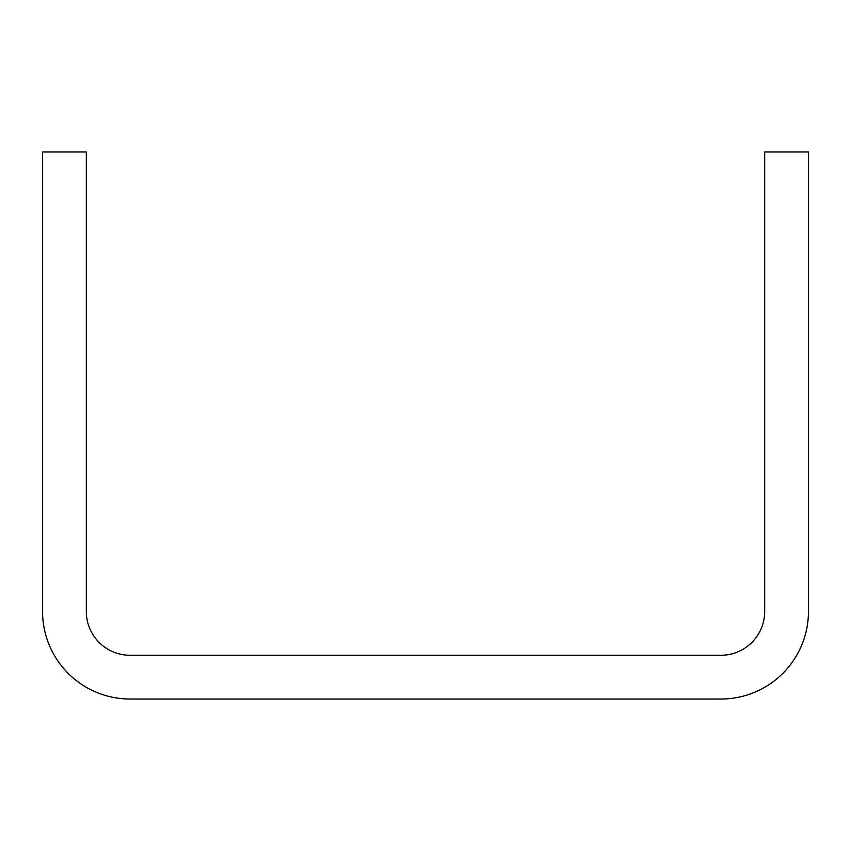 <?xml version="1.0" encoding="UTF-8"?>
<svg xmlns="http://www.w3.org/2000/svg" width="851" height="851" viewBox="0 0 851 851"><rect width="100%" height="100%" fill="white"/><g stroke="black" fill="none" stroke-linecap="round" stroke-linejoin="round"><path stroke-width="1.28" d="M808.45 611.507L808.45 151.967L764.687 151.967L764.687 611.507A43.763 43.763 0 0 1 720.914 655.27L130.086 655.27A43.763 43.763 0 0 1 86.313 611.507L86.313 151.967L42.55 151.967L42.55 611.507A87.536 87.536 0 0 0 130.086 699.033L720.914 699.033A87.536 87.536 0 0 0 808.45 611.507"/></g></svg>

